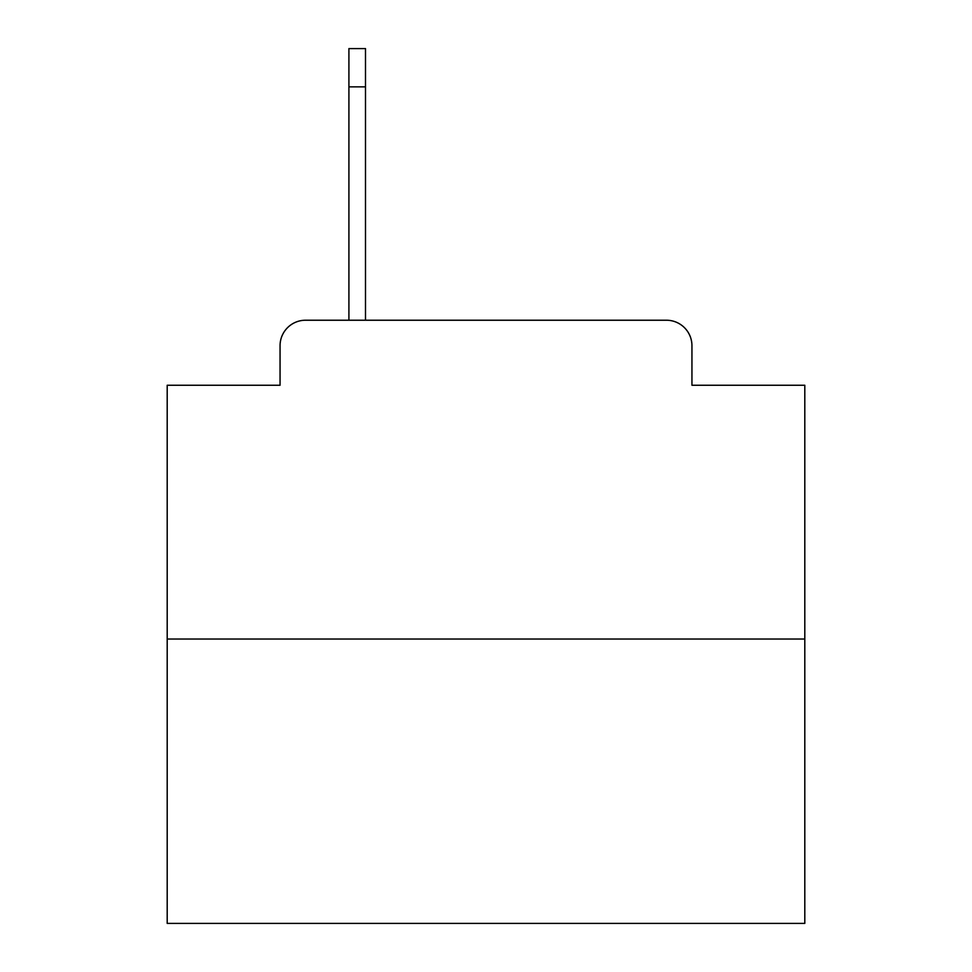 <?xml version="1.0" encoding="UTF-8"?>
<svg xmlns="http://www.w3.org/2000/svg" width="972" height="972" viewBox="0 0 972 972"><rect width="100%" height="100%" fill="white"/><g stroke="black" fill="none" stroke-linecap="round" stroke-linejoin="round"><path stroke-width="1.46" d="M280.058 345.728L280.058 385.252L280.058 345.728A25.503 25.503 0 0 1 305.56 320.225L348.912 320.225L348.912 48.6L365.496 48.6L365.496 320.225L386.528 320.225M804.804 639.029L167.196 639.029L167.196 923.4L804.804 923.4L804.804 385.252L691.942 385.252L691.942 345.728A25.503 25.503 0 0 0 666.44 320.225L305.56 320.225M167.196 639.029L167.196 385.252L280.058 385.252M585.472 320.225L666.44 320.225M691.942 385.252L691.942 345.728M365.496 86.86L348.912 86.86"/></g></svg>
